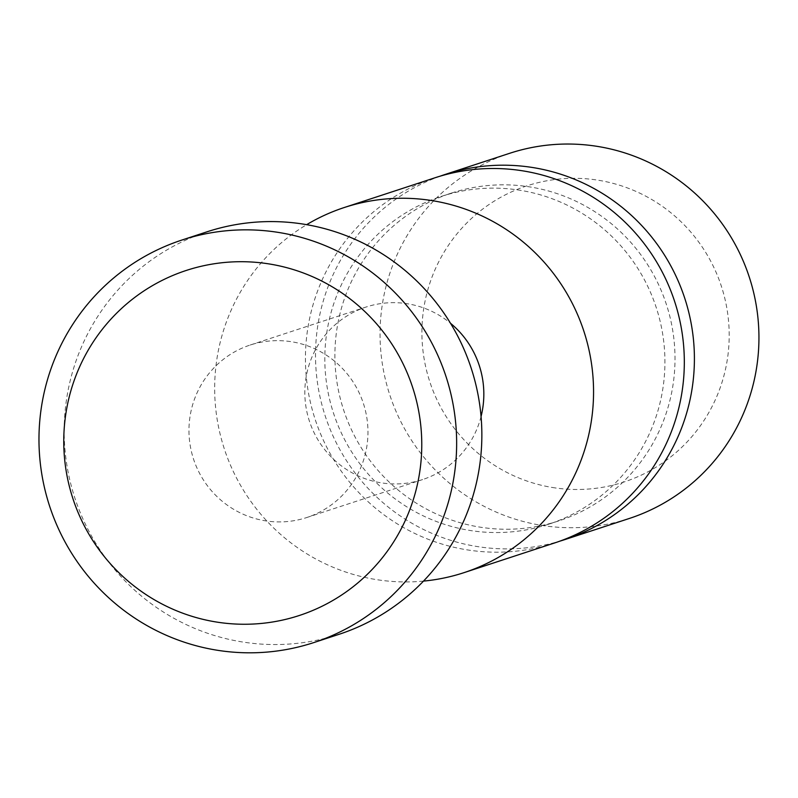 <?xml version="1.0" encoding="UTF-8"?>
<svg xmlns="http://www.w3.org/2000/svg" width="798" height="798" viewBox="0 0 798 798"><rect width="100%" height="100%" fill="white"/><g stroke="black" fill="none" stroke-linecap="round" stroke-linejoin="round"><path stroke-width="0.6" stroke-dasharray="3.99 2.99" d="M266.652 521.014A90.773 89.366 71.9 0 1 189.365 439A90.773 89.366 71.9 0 1 250.193 345.025A90.773 89.366 71.9 0 1 290.273 341.554A90.773 89.366 71.9 0 1 367.569 423.558A90.773 89.366 71.9 0 1 306.741 517.533A90.773 89.366 71.9 0 1 266.652 521.014M207.041 231.799A211.799 208.517 -108.1 0 0 65.107 451.079A211.799 208.517 -108.1 0 0 245.455 642.43A211.799 208.517 -108.1 0 0 338.99 634.33M481.054 416.516A90.773 89.366 71.9 0 1 422.611 479.558A90.773 89.366 71.9 0 1 382.521 483.029A90.773 89.366 71.9 0 1 305.225 401.015A90.773 89.366 71.9 0 1 366.063 307.04A90.773 89.366 71.9 0 1 406.142 303.569A90.773 89.366 71.9 0 1 450.481 323.25M423.509 581.104A192.138 189.156 71.9 0 1 379.11 580.016A192.138 189.156 71.9 0 1 218.592 427.209A192.138 189.156 71.9 0 1 306.661 224.667M555.268 487.927A155.829 153.416 71.9 0 1 423.249 311.938A155.829 153.416 71.9 0 1 595.827 179.859A155.829 153.416 71.9 0 1 727.856 355.858A155.829 153.416 71.9 0 1 555.268 487.927M509.653 153.306A192.138 189.156 -108.1 0 0 380.895 352.217A192.138 189.156 -108.1 0 0 544.495 525.802A192.138 189.156 -108.1 0 0 629.343 518.461M440.087 176.188A192.138 189.156 -108.1 0 0 316.626 376.058A192.138 189.156 -108.1 0 0 479.957 546.959A192.138 189.156 -108.1 0 0 559.737 541.194M472.426 530.83A172.468 169.794 71.9 0 1 325.574 375.01A172.468 169.794 71.9 0 1 441.154 196.458A172.468 169.794 71.9 0 1 517.323 189.854A172.468 169.794 71.9 0 1 664.165 345.674A172.468 169.794 71.9 0 1 548.595 524.226A172.468 169.794 71.9 0 1 472.426 530.83M482.511 527.518A172.468 169.794 71.9 0 1 335.659 371.708A172.468 169.794 71.9 0 1 451.239 193.146A172.468 169.794 71.9 0 1 527.398 186.552A172.468 169.794 71.9 0 1 674.25 342.372A172.468 169.794 71.9 0 1 558.68 520.924A172.468 169.794 71.9 0 1 482.511 527.518M435.03 177.764A192.138 189.156 -108.1 0 0 306.272 376.686A192.138 189.156 -108.1 0 0 469.872 550.271A192.138 189.156 -108.1 0 0 554.72 542.919M250.193 345.025L366.063 307.04M441.154 196.458L451.239 193.146M548.595 524.226L558.68 520.924M306.741 517.533L422.611 479.558"/><path stroke-width="1.2" d="M266.392 263.52A181.545 178.732 -108.1 0 0 65.326 417.394A181.545 178.732 -108.1 0 0 219.141 622.44A181.545 178.732 -108.1 0 0 420.207 468.566A181.545 178.732 -108.1 0 0 266.392 263.52M220.248 650.699A211.799 208.517 71.9 0 1 39.9 459.339A211.799 208.517 71.9 0 1 181.834 240.068A211.799 208.517 71.9 0 1 275.37 231.959A211.799 208.517 71.9 0 1 455.718 423.319A211.799 208.517 71.9 0 1 313.784 642.59A211.799 208.517 71.9 0 1 220.248 650.699M313.784 642.59L338.99 634.33A211.799 208.517 -108.1 0 0 480.925 415.05A211.799 208.517 -108.1 0 0 300.587 223.699A211.799 208.517 -108.1 0 0 207.041 231.799L181.834 240.068M306.661 224.667A192.138 189.156 71.9 0 1 344.267 207.52A192.138 189.156 71.9 0 1 429.115 200.168A192.138 189.156 71.9 0 1 592.715 373.753A192.138 189.156 71.9 0 1 463.967 572.665A192.138 189.156 71.9 0 1 423.509 581.104M559.737 541.194A192.138 189.156 -108.1 0 0 564.804 539.608L629.343 518.461A192.138 189.156 -108.1 0 0 758.1 319.539A192.138 189.156 -108.1 0 0 594.5 145.954A192.138 189.156 -108.1 0 0 509.653 153.306L445.114 174.463A192.138 189.156 -108.1 0 0 440.087 176.188M564.804 539.608A192.138 189.156 -108.1 0 0 693.562 340.696A192.138 189.156 -108.1 0 0 529.962 167.111A192.138 189.156 -108.1 0 0 445.114 174.463M463.967 572.665L554.72 542.919A192.138 189.156 -108.1 0 0 683.477 343.998A192.138 189.156 -108.1 0 0 519.877 170.413A192.138 189.156 -108.1 0 0 435.03 177.764L344.267 207.52M450.481 323.25A90.773 89.366 71.9 0 1 481.054 416.516"/></g></svg>
